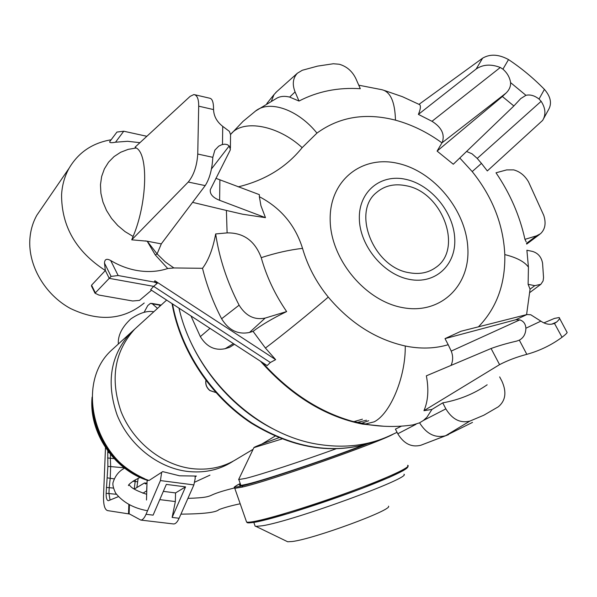 <?xml version="1.0" encoding="UTF-8"?>
<svg xmlns="http://www.w3.org/2000/svg" width="597" height="597" viewBox="0 0 597 597"><rect width="100%" height="100%" fill="white"/><g stroke="black" fill="none" stroke-linecap="round" stroke-linejoin="round"><path stroke-width="0.9" d="M139.041 325.201L134.728 329.119C114.437 351.529 109.915 379.095 121.146 411.818C133.041 441.631 161.608 464.608 191.197 468.533C208.166 470.593 223.397 467.421 236.875 459.011L253.121 449.28M233.084 461.242L232.173 461.832C218.748 470.205 203.599 473.369 186.719 471.332C157.295 467.458 128.907 444.646 117.109 415.019C105.96 382.505 110.49 355.096 130.698 332.79L134.982 328.887M115.84 346.305L111.646 350.118C73.573 384.214 95.184 463.1 149.049 480.481L162.712 471.615L179.578 475.802L196.376 476.063L195.144 476.816M194.756 482.16L209.957 475.145M178.966 308.127C190.436 358.528 228.017 406.497 273.933 429.333M299.015 101.042L295.075 91.916C292.105 84.281 292.881 78.043 297.403 73.207L302.291 70.267L317.537 66.125L333.335 63.752L339.305 64.252C346.79 66.446 352.32 71.252 355.894 78.677L360.312 88.714C338.081 87.266 317.649 91.371 299.015 101.042L289.672 97.095C284.888 95.893 280.739 96.184 277.217 97.96L255.419 111.109M524.942 239.352C519.793 215.786 510.144 193.6 496.003 172.794L506.674 169.899L513.659 169.876C519.883 171.548 524.845 175.555 528.539 181.898L543.725 215.301C546.277 223.166 545.195 229.315 540.486 233.733L536.531 235.837L524.942 239.352L526.226 241.957M409.169 272.71C419.37 274.575 428.191 272.859 435.646 267.568C463.571 249.24 442.541 192.062 406.221 185.757C394.58 183.361 384.699 185.6 376.588 192.465C351.454 211.995 373.58 267.441 409.169 272.71M357.043 422.504L366.491 420.206M361.155 423.422L368.722 420.721M406.005 179.384C380.849 173.511 358.618 191.488 359.334 218.629C359.67 245.688 383.513 274.605 409.4 279.389C435.295 284.575 456.19 265.053 454.742 238.613C453.66 212.233 431.153 184.869 406.005 179.384M398.065 163.421C362.006 154.817 329.454 180.301 330.171 219.651C330.32 258.889 365.103 301.037 402.691 307.627C440.295 314.813 470.085 286.12 467.847 248.218C466.145 210.398 434.131 171.466 398.065 163.421M115.52 142.213C111.527 142.967 109.572 142.817 109.647 141.758L116.945 132.056L123.751 131.221L115.52 142.213L127.579 141.295L139.944 142.676M109.647 141.758L116.945 132.056M270.351 362.491L275.65 359.648L154.907 280.777L157.28 283.299L153.638 286.359L270.351 362.491L267.157 365.588L150.645 289.679L153.638 286.359L109.236 278.351L105.356 270.516C76.132 251.65 61.536 226.412 61.573 194.786C62.14 185.055 64.655 176.19 69.118 168.197C78.401 152.496 92.319 143.041 110.855 139.825M91.722 286.538L91.565 285.187L105.356 270.516L104.497 263.15C104.639 259.188 106.699 258.307 110.684 260.516L118.146 275.53L111.079 276.418L95.02 293.209L98.871 295.052L132.691 300.992L139.497 300.403L151.526 290.246M167.72 268.523L155.317 254.986L157.093 253.912L165.294 261.926L173.891 267.956L167.72 268.523C157.959 271.747 147.541 272.374 136.467 270.404C127.512 268.74 118.922 265.441 110.684 260.516M147.213 241.195L161.272 243.889L205.204 185.607L188.242 182.048L131.736 239.822L147.213 241.195L157.093 253.912L161.391 243.725M131.736 239.822L133.109 236.449L125.049 231.621L117.773 225.532L111.52 218.405L106.52 210.472L102.945 202.017L100.908 193.338L100.468 184.727L101.647 176.481L104.385 168.876L108.572 162.168L114.064 156.578L120.661 152.265L128.139 149.377L136.25 147.981L135.049 147.19L190.115 96.371L193.913 94.535C197.174 95.169 198.764 99.05 198.689 106.162L197.749 154.041L212.808 157.317L214.86 150.145L218.741 146.161L221.838 144.69L224.763 144.168L227.308 144.631L229.203 145.929L211.51 168.884M155.317 254.986L147.198 241.24L145.541 240.897M42.141 207.51L36.887 215.159C32.775 222.502 30.432 230.599 29.85 239.449C28.163 265.799 45.021 294.62 70.394 308.462C98.706 321.962 123.318 320.141 144.213 303M397.057 432.332L390.916 435.176C370.058 445.049 346.954 448.257 321.589 444.802C257.926 436.81 194.212 376.341 179.018 308.156M383.923 426.258L362.521 424.109C325.089 416.572 291.082 395.617 260.493 361.245M190.965 315.947L200.338 336.626C206.614 346.82 214.898 350.842 225.196 348.685L229.644 347.305L234.464 344.29M369.118 424.825L375.438 425.571M472.511 422.392L445.571 435.735C435.198 438.295 426.534 433.989 419.587 422.825L412.923 424.907M419.587 422.825L423.445 420.445L426.952 417.206L431.937 409.438L442.735 402.863C459.28 399.841 474.093 393.811 487.159 384.789M559.516 318.231L566.934 332.133C567.747 332.425 566.12 334.133 562.038 337.26L559.359 339.178C549.606 345.939 538.763 350.999 526.83 354.342C516.853 356.961 507.763 360.387 499.577 364.633L491.085 348.506L426.362 375.826C428.93 389.445 428.124 401.065 423.945 410.691L431.937 409.438M451.026 365.461C453.108 360.804 453.175 356.021 451.235 351.096L519.793 319.88L515.763 319.761L445.011 338.618L461.018 331.245L526.957 314.537L530.755 314.753L540.867 321.149L525.89 328.231C525.741 333.88 523.554 337.857 519.323 340.148L526.83 354.342M262.322 362.431C289.217 392.244 319.149 411.84 352.118 421.243L365.14 424.094L374.155 421.833C390.319 413.878 405.773 376.879 405.244 345.999L408.4 346.603C422.519 349.029 435.788 348.394 448.198 344.708L451.235 351.096M362.521 424.109L368.207 424.691M401.497 426.139L395.415 429.139L397.796 433.773L415.99 424.31M253.068 331.365C261.389 325.022 272.575 318.425 286.642 311.567C275.008 294.612 266.538 276.65 261.232 257.665C254.934 240.889 243.561 232.629 227.099 232.89L215.666 233.942C212.905 248.867 208.525 260.322 202.517 268.299C206.756 285.53 213.122 302.351 221.606 318.768C228.696 330.26 237.994 334.827 249.509 332.454L253.068 331.365L265.419 348.044L275.65 359.648M227.099 232.89L226.405 210.45L242.636 214.219L265.471 217.659L260.934 205.711L259.359 196.697C280.926 208.032 295.314 225.263 302.537 248.367C307.634 266.008 316.216 282.254 328.275 297.09C350.267 323.126 375.923 339.424 405.244 345.999M173.891 267.956L202.517 268.299M226.405 210.45L192.577 202.353M133.109 236.449C147.183 203.219 148.608 154.287 136.25 147.981M442.347 142.205C444.952 134.243 441.504 127.273 431.997 121.295L500.293 67.483C491.003 63.894 482.958 64.409 476.152 69.013L482.622 58.163C490.13 53.775 498.764 54.252 508.517 59.581L502.928 69.162C507.241 72.946 509.793 77.431 510.592 82.617L525.935 95.311L520.733 98.602L513.86 105.975L502.383 96.513L505.98 93.125L441.959 142.862C427.31 132.198 411.811 124.631 395.468 120.161C394.96 101.259 390.147 91.057 381.035 89.543L358.76 85.199M482.622 58.163L419.213 104.206C421.027 105.385 420.751 108.781 418.393 114.393L431.997 121.295M215.86 178.302L259.367 194.644L259.359 196.697M448.198 344.708L445.011 338.618M513.86 105.975L453.295 164.227L437.094 151.093L441.959 142.862M526.584 314.634L530.069 289.172L534.778 285.657L528.114 284.321L530.069 289.172M528.114 284.321L528.435 267.143L526.89 250.233L532.546 251.427C538.084 253.135 541.427 257.061 542.569 263.202L543.546 277.62L543.083 280.963L540.852 284.314L534.778 285.657M481.458 163.384L487.324 170.929L542.643 120.393C546.091 114.594 545.583 108.236 541.143 101.303L477.234 158.421L481.458 163.384L472.205 171.578L459.78 157.989M477.234 158.421L472.003 153.795L466.563 151.466M491.085 348.506C498.525 345.775 507.054 343.312 516.666 341.103L519.323 340.148M499.577 364.633L423.945 410.691M551.77 324.164L556.591 322.067C559.232 319.671 560.076 318.156 559.143 317.529L554.501 318.402L543.867 322.887M562.038 337.26L554.471 323.38C550.173 325.096 545.636 324.358 540.867 321.149M554.606 323.32L556.591 322.067M525.89 328.231C525.576 323.88 523.547 321.096 519.793 319.88M502.383 96.513L437.094 151.093M508.517 59.581C521.36 68.11 533.33 78.043 544.419 89.371C550.688 96.654 552.076 103.393 548.583 109.587L543.763 118.355M476.152 69.013L418.393 114.393M525.935 95.311C530.233 94.341 534.599 95.595 539.031 99.05L544.419 89.371M502.928 69.162L500.293 67.483M505.98 93.125C509.248 89.975 510.786 86.475 510.592 82.617M541.143 101.303L539.031 99.05M212.808 157.317L212.801 157.518C212.129 169.347 209.599 178.704 205.204 185.607M265.471 217.659L219.614 200.308C212.853 197.629 209.748 194.092 210.301 189.697L230.039 150.474L230.39 149.511L229.203 145.929M188.242 182.048C193.786 175.279 196.958 165.936 197.749 154.041M230.405 148.146L230.554 134.616L229.367 131.355L222.726 126.37C216.868 121.795 213.816 116.199 213.554 109.587L213.554 109.385C213.584 102.415 212.316 98.692 209.741 98.221L195.144 94.819M157.28 283.299L154.041 282.045L118.146 275.53M123.751 131.221L146.862 136.295M271.508 100.878L274.016 94.602L276.605 91.774M286.642 311.567L265.18 318.074C254.449 320.238 245.763 315.94 239.106 305.179C227.091 281.933 219.278 258.188 215.666 233.942M499.659 376.894L501.958 381.259C506.808 392.132 505.607 400.632 498.361 406.766L483.854 415.206L469.839 421.116C460.242 423.43 452.242 419.348 445.855 408.87L442.735 402.863M448.489 434.653L420.758 445.28C411.482 447.549 403.826 443.72 397.796 433.773M107.833 451.026L107.751 452.541L109.064 452.668M118.378 496.644L108.378 500.711C106.803 500.42 106.057 497.958 106.139 493.316L107.863 466.466L107.751 452.541M105.49 447.653L103.527 496.204C103.371 504.734 104.684 509.525 107.46 510.584L129.564 514.017M128.84 504.51L128.519 513.89L129.124 513.733M128.825 513.704L129.139 504.674M142.907 493.241L146.78 490.734M146.661 490.719L147.004 483.152M146.892 483.137L145.578 483.973L144.496 482.973L147.004 483.1M144.496 482.973L134.243 489.092M136.877 487.525L138.138 478.324M173.257 523.927L173.667 523.972C175.57 523.935 177.384 522.032 179.107 518.263L193.883 484.913L195.197 478.466L195.07 476.182M129.43 504.831L129.124 513.763L140.795 520.077C142.608 520.024 144.355 518.092 146.034 514.286L160.414 480.57L161.683 472.279M148.302 480.204L147.071 481.01L146.496 500.01M163.138 471.764L162.585 471.697M175.346 501.562L172.13 517.427L185.555 486.876L175.548 492.921L175.346 501.562L159.787 499.622M185.555 486.876L166.332 484.398L153.108 515.136L146.034 514.286M163.332 491.368L175.548 492.921M144.041 312.41L147.765 305.582L150.444 303.358L152.362 303.843L157.496 308.403M160.16 305.977L159.078 305.022L152.362 303.843M254.844 525.338L255.15 526.203L255.949 526.382L262.307 525.778C292.366 521.33 412.124 477.622 403.96 474.234M255.949 526.382L287.679 541.763L292.284 541.501C313.619 539.009 393.08 509.771 388.513 506.181M278.754 437.765C261.919 443.907 253.635 447.205 253.904 447.646L281.851 439.019M335.954 448.832C301.216 461.414 260.24 474.802 245.71 478.384L238.621 479.57L253.904 447.646M353.76 421.683L362.431 419.184M172.518 303.925C180.951 350.514 211.36 396.281 251.837 422.945C295.418 449.571 337.245 455.451 377.319 440.579M261.232 257.665C275.665 252.964 289.433 249.867 302.537 248.367M265.419 348.044C280.829 336.521 309.821 313.029 328.275 297.09M395.468 120.161C365.565 112.467 339.394 116.788 316.955 133.101L302.164 147.646C286.411 167.227 265.083 180.301 238.196 186.868M302.164 147.646C278.135 125.407 243.792 119.116 231.352 133.541L231.315 133.586M478.428 326.857C496.652 308.03 505.443 283.941 504.801 254.591C503.375 224.621 492.51 196.95 472.205 171.578M504.801 254.591C516.711 257.561 524.591 261.747 528.435 267.143M316.955 133.101C298.209 109.736 270.008 99.893 255.956 110.714L243.039 121.378L230.584 134.467M515.763 319.761L526.957 314.537M219.89 180.145L219.614 200.308M222.487 144.496L222.726 126.37M213.554 109.587L198.689 106.162M154.041 282.045L154.907 280.777M111.079 276.418L104.497 263.15M91.565 285.187L95.229 292.612M536.531 235.837L526.517 243.337M295.075 91.916L289.672 97.095M200.338 336.626L210.002 328.35M225.196 348.685L233.412 343.596M239.106 305.179L221.606 318.768M265.18 318.074L249.509 332.454M445.855 408.87L423.445 420.445M469.839 421.116L445.571 435.735L420.758 445.28M205.935 380.535C205.39 384.475 206.741 387.804 209.995 390.52L215.771 392.498M139.37 476.212C114.318 462.794 99.02 442.161 93.475 414.303M148.213 480.264C116.34 470.257 91.505 435.795 92.139 402.55M107.535 457.981L110.333 458.242L110.482 454.451M107.863 466.466L110.669 466.585L110.333 458.242L114.102 458.615M107.408 477.876L110.214 478.294L110.669 466.585L124.116 467.787M106.37 487.436L109.184 487.689L110.214 478.294L114.228 478.876M106.139 493.316L108.953 493.562L109.184 487.689L113.408 488.085M110.064 500.07L108.953 493.562L116.43 494.301M135.4 479.801L134.213 489.07M137.661 481.772L132.974 481.264M193.883 484.913L160.414 480.57M179.107 518.263L172.13 517.427M254.158 521.472L255.218 522.181L288.217 513.562C316.97 504.472 341.753 496.01 362.551 488.174L389.304 477.346L403.199 470.66L407.99 466.876L407.684 465.294C412.102 466.57 387.886 477.884 350.238 491.682C312.679 505.472 270.157 518.584 254.158 521.472C250.068 522.218 247.539 522.405 246.576 522.024L246.27 521.151M393.721 433.877C380.528 441.996 268.926 481.212 242.136 487.115L234.793 488.324L234.576 487.771M362.633 445.392C331.439 457.735 262.352 480.913 246.74 484.257L246.942 484.212M246.74 484.257C240.203 485.854 238.113 485.846 240.464 484.234M240.225 483.548C229.517 489.309 236.576 486.615 234.793 488.324L246.576 522.024C247.762 522.084 244.591 523.785 255.218 522.181L255.419 522.136C270.889 519.353 311.164 507.017 347.663 493.712C384.229 480.413 409.363 468.973 407.445 466.891M240.225 483.555C232.718 487.234 233.539 487.965 242.695 485.771C260.695 481.869 339.014 455.429 371.162 442.377M242.136 487.115L242.695 485.771M134.728 329.119L166.63 300.09M111.646 350.118L130.698 332.79M261.702 444.138L275.016 436.161M162.66 471.645L163.033 471.727M172.033 303.612C180.219 350.357 210.502 396.244 251.053 423.019C294.746 449.787 336.857 455.63 377.401 440.556M433.929 268.732L435.646 267.568M352.148 421.251L370.133 424.9C385.199 427.056 400.027 426.974 414.609 424.646M374.901 425.519L375.371 425.564M36.887 215.159L69.118 168.197M419.803 104.729L402.46 96.707L384.543 90.52M352.118 421.243L363.618 423.922M95.02 293.209L91.453 285.985M540.345 284.687L529.778 292.552M539.688 234.337L526.681 244.121M297.403 73.207L275.829 92.468M266.829 103.535L274.016 94.602M215.801 392.527L209.883 390.572C206.607 387.826 205.278 384.468 205.898 380.483M144.735 478.764C114.467 464.899 97.087 441.474 92.595 408.49M147.877 480.481C113.9 470.011 88.505 431.967 92.11 397.072M173.667 523.972L140.795 520.077M151.548 303.366L161.168 305.06M153.787 311.776C147.272 310.5 139.594 312.903 130.758 318.985C121.907 327.238 117.773 335.589 118.34 344.029M124.609 468.16C119.213 470.906 115.437 475.451 113.288 481.809C112.311 483.876 113.087 487.637 115.594 493.077C122.967 502.368 133.616 508.263 147.541 510.748M180.936 514.144C203.57 513.957 216.263 512.435 219.024 509.569C224.636 507.487 231.696 505.555 240.195 503.771M133.929 480.667L139.996 477.399M234.457 487.958C224.487 490.413 217.204 492.659 212.614 494.704C208.002 496.943 204.667 497.838 187.928 498.361M146.668 494.301C137.608 491.212 132.176 488.495 130.385 486.145L128.937 484.757M128.512 485.607C128.086 485.137 129.736 483.585 133.459 480.951M255.15 526.196L253.829 522.427M240.882 485.421L238.86 479.637M246.874 484.219C264.023 480.316 326.365 459.518 362.618 445.392M241.315 485.368L246.807 484.234"/></g></svg>
